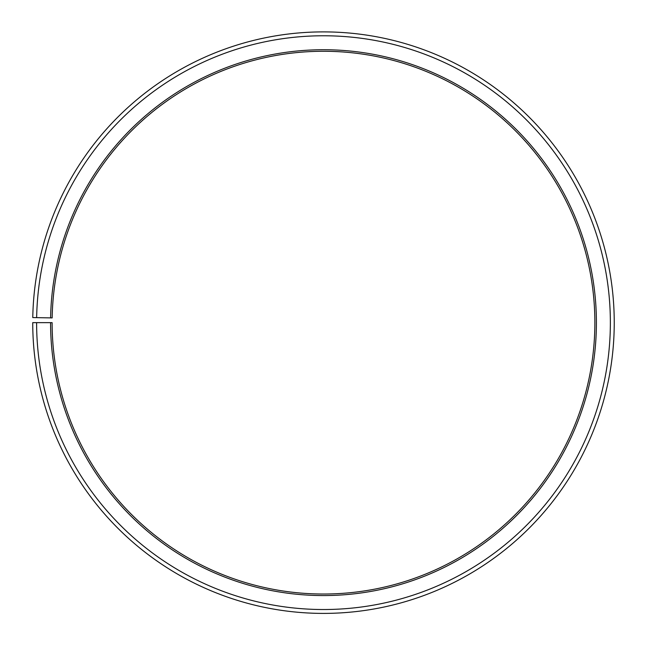 <?xml version="1.0" encoding="UTF-8"?>
<svg xmlns="http://www.w3.org/2000/svg" width="645" height="645" viewBox="0 0 645 645"><rect width="100%" height="100%" fill="white"/><g stroke="black" fill="none" stroke-linecap="round" stroke-linejoin="round"><path stroke-width="0.97" d="M52.156 317.912A271.368 271.368 0 0 1 461.901 89.228A271.368 271.368 0 0 1 457.805 558.449A271.368 271.368 0 0 1 52.116 322.645L50.568 322.645A272.924 272.924 0 0 0 458.571 559.796A272.924 272.924 0 0 0 462.691 87.897A272.924 272.924 0 0 0 50.608 317.888L52.156 317.912M36.612 322.645A286.88 286.88 0 0 0 465.48 571.922A286.88 286.88 0 0 0 469.81 75.892A286.88 286.88 0 0 0 36.652 317.638L32.774 317.574A290.758 290.758 0 0 1 471.785 72.554A290.758 290.758 0 0 1 467.399 575.292A290.758 290.758 0 0 1 32.734 322.645L50.568 322.645M36.652 317.638L50.608 317.888"/></g></svg>
